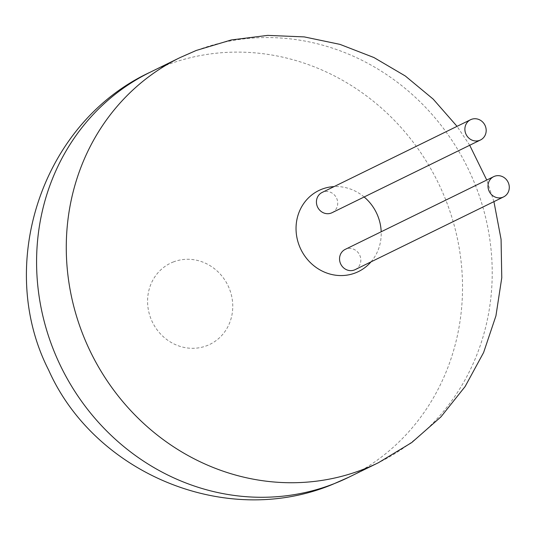 <?xml version="1.0" encoding="UTF-8"?>
<svg xmlns="http://www.w3.org/2000/svg" width="535" height="535" viewBox="0 0 535 535"><rect width="100%" height="100%" fill="white"/><g stroke="black" fill="none" stroke-linecap="round" stroke-linejoin="round"><path stroke-width="0.4" stroke-dasharray="2.67 2.01" d="M355.146 269.64A11.275 10.493 63.9 0 0 359.787 255.275A11.275 10.493 63.9 0 0 345.944 249.069A11.275 10.493 63.9 0 0 345.222 249.384M332.034 212.716A11.275 10.493 63.9 0 0 336.675 198.351A11.275 10.493 63.9 0 0 322.832 192.139A11.275 10.493 63.9 0 0 322.11 192.46M173.206 262.01A45.107 41.971 -116.1 0 1 229.241 288.412A45.107 41.971 -116.1 0 1 207.132 345.57A45.107 41.971 -116.1 0 1 151.097 319.168A45.107 41.971 -116.1 0 1 173.206 262.01M348.787 477.233A225.543 209.847 63.9 0 0 441.589 190.032A225.543 209.847 63.9 0 0 164.733 65.805A225.543 209.847 63.9 0 0 150.322 72.158M180.014 57.606A225.543 209.847 -116.1 0 1 194.426 51.253A225.543 209.847 -116.1 0 1 471.281 175.487A225.543 209.847 -116.1 0 1 378.479 462.688M370.996 261.876A45.107 41.971 63.9 0 0 381.188 231.762M364.141 196.98A45.107 41.971 63.9 0 0 334.087 186.588M493.932 201.641L486.75 180.048M469.703 145.259L457.044 126.354"/><path stroke-width="0.8" d="M502.887 197.221A11.275 10.493 63.9 0 0 503.609 196.9A11.275 10.493 63.9 0 0 508.25 182.542A11.275 10.493 63.9 0 0 494.407 176.329A11.275 10.493 63.9 0 0 493.685 176.65A11.275 10.493 63.9 0 0 489.043 191.008A11.275 10.493 63.9 0 0 502.887 197.221M493.685 176.65L345.222 249.384A11.275 10.493 63.9 0 0 340.588 263.742A11.275 10.493 63.9 0 0 354.431 269.954A11.275 10.493 63.9 0 0 355.146 269.64L503.609 196.9M479.775 140.297A11.275 10.493 63.9 0 0 480.497 139.976A11.275 10.493 63.9 0 0 485.138 125.618A11.275 10.493 63.9 0 0 471.295 119.405A11.275 10.493 63.9 0 0 470.573 119.72A11.275 10.493 63.9 0 0 465.931 134.084A11.275 10.493 63.9 0 0 479.775 140.297M470.573 119.72L322.11 192.46A11.275 10.493 63.9 0 0 317.469 206.818A11.275 10.493 63.9 0 0 331.312 213.03A11.275 10.493 63.9 0 0 332.034 212.716L480.497 139.976M334.375 483.586A225.543 209.847 63.9 0 0 348.787 477.233L332.596 484.376C225.81 528.954 94.421 473.154 48.652 370.093C-4.621 265.882 41.108 122.609 150.322 72.158A225.543 209.847 63.9 0 0 57.519 359.359A225.543 209.847 63.9 0 0 334.375 483.586M493.932 201.641L501.074 239.352L501.77 277.799L495.925 315.897L483.607 352.532L465.109 386.558L440.92 416.899L411.743 442.559L378.479 462.688A225.543 209.847 -116.1 0 1 364.067 469.041A225.543 209.847 -116.1 0 1 87.212 344.808A225.543 209.847 -116.1 0 1 180.014 57.606L150.322 72.158M334.087 186.588A45.107 41.971 63.9 0 0 321.669 189.276A45.107 41.971 63.9 0 0 299.56 246.428A45.107 41.971 63.9 0 0 355.594 272.83A45.107 41.971 63.9 0 0 370.996 261.876M381.188 231.762A45.107 41.971 63.9 0 0 364.141 196.98M486.75 180.048L469.703 145.259M457.044 126.354L433.196 99.122L405.289 75.977L373.965 57.553L339.999 44.385L304.248 36.902L267.694 35.384L231.334 39.938L196.205 50.471L180.014 57.606M378.479 462.688L348.787 477.233"/></g></svg>
